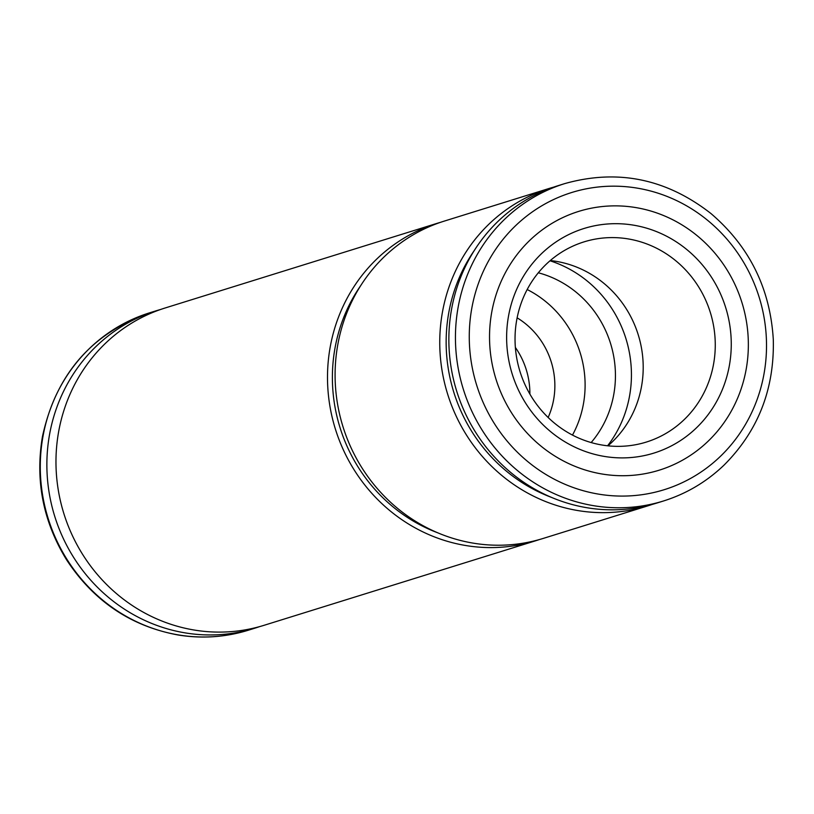 <?xml version="1.0" encoding="UTF-8"?>
<svg xmlns="http://www.w3.org/2000/svg" width="814" height="814" viewBox="0 0 814 814"><rect width="100%" height="100%" fill="white"/><g stroke="black" fill="none" stroke-linecap="round" stroke-linejoin="round"><path stroke-width="1.22" d="M259.503 626.658A166.198 157.967 -107.3 0 1 254.975 628.143A166.198 157.967 -107.3 0 1 49.613 434.147A166.198 157.967 -107.3 0 1 156.186 310.775A166.198 157.967 -107.3 0 1 160.765 309.432M607.956 445.828A104.833 99.644 72.7 0 0 638.237 334.788A104.833 99.644 72.7 0 0 550.284 260.551M516.768 319.709A104.833 99.644 72.7 0 0 646.306 442.073A104.833 99.644 72.7 0 0 710.296 312.362A104.833 99.644 72.7 0 0 583.994 241.88A104.833 99.644 72.7 0 0 516.768 319.709M508.567 315.812A117.613 111.793 72.7 0 0 656.125 452.37A117.613 111.793 72.7 0 0 692.144 254.202A117.613 111.793 72.7 0 0 508.567 315.812M491.768 312.006A135.511 128.805 72.7 0 0 661.782 469.352A135.511 128.805 72.7 0 0 703.276 241.025A135.511 128.805 72.7 0 0 491.768 312.006M564.763 183.598L558.17 185.653A166.198 157.967 72.7 0 0 451.597 309.025A166.198 157.967 72.7 0 0 656.959 503.021L663.552 500.966C686.344 493.793 706.471 481.888 723.9 465.252C758.007 431.206 774.48 389.326 773.3 339.601C770.227 288.553 749.48 246.55 711.049 213.614C666.452 178.765 617.694 168.752 564.763 183.598A166.198 157.967 72.7 0 0 458.18 306.98A166.198 157.967 72.7 0 0 663.552 500.966M539.377 539.56A166.198 157.967 -107.3 0 1 535.602 540.791L264.072 625.305A166.198 157.967 -107.3 0 1 58.71 431.318A166.198 157.967 -107.3 0 1 165.293 307.936L436.823 223.423A166.198 157.967 -107.3 0 1 440.628 222.293M535.602 540.791A166.198 157.967 -107.3 0 1 330.24 346.805A166.198 157.967 -107.3 0 1 436.823 223.423M474.45 250.264A161.08 153.113 72.7 0 0 448.809 312.474A161.08 153.113 72.7 0 0 551.353 497.344M553.642 187.139A166.198 157.967 72.7 0 0 549.074 188.482A166.198 157.967 72.7 0 0 442.49 311.864A166.198 157.967 72.7 0 0 647.852 505.85A166.198 157.967 72.7 0 0 652.38 504.365M549.074 188.482L444.403 221.062A166.198 157.967 72.7 0 0 337.83 344.444A166.198 157.967 72.7 0 0 543.192 538.43L647.852 505.85M360.673 285.673A161.08 153.113 72.7 0 0 335.042 347.883A161.08 153.113 72.7 0 0 437.586 532.753M529.883 394.088A76.709 72.914 72.7 0 0 515.374 347.456M517.124 317.826A76.709 72.914 -107.3 0 1 548.148 417.48M572.486 435.083A103.551 98.433 72.7 0 0 527.177 289.53M591.157 442.551A103.551 98.433 72.7 0 0 538.319 272.782M607.59 445.787A116.341 110.582 72.7 0 0 550.01 260.785M43.02 436.202A166.198 157.967 -107.3 0 1 149.603 312.82C91.616 333.262 55.901 374.532 42.44 436.63C35.094 480.464 43.101 521.459 66.443 559.615C93.691 601.231 131.023 626.363 178.429 635.042C202.218 638.848 225.539 637.23 248.382 630.199A166.198 157.967 -107.3 0 1 43.02 436.202M471.835 308.058A155.627 147.934 72.7 0 0 667.093 488.766A155.627 147.934 72.7 0 0 714.743 226.536A155.627 147.934 72.7 0 0 471.835 308.058M156.186 310.775L149.603 312.82M254.975 628.143L248.382 630.199"/></g></svg>
